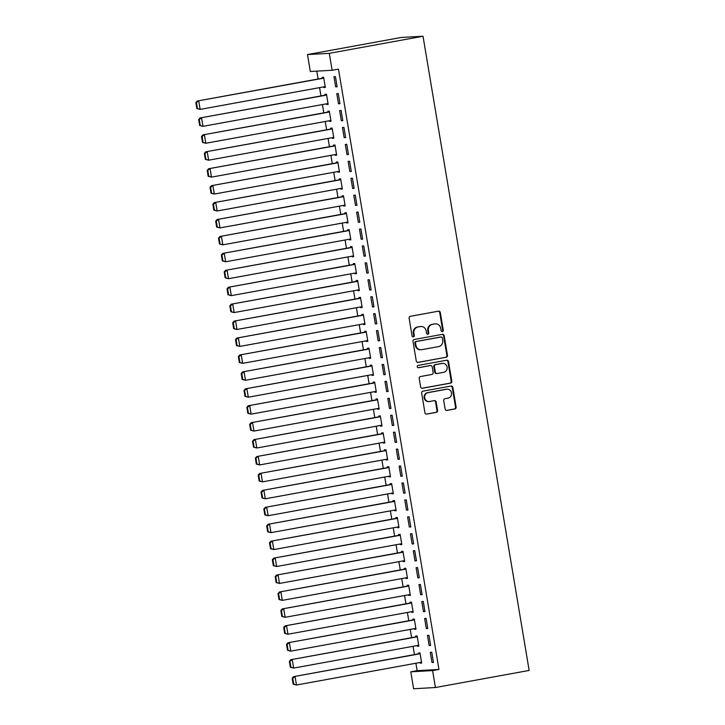 <?xml version="1.0" encoding="UTF-8"?>
<svg xmlns="http://www.w3.org/2000/svg" width="725" height="725" viewBox="0 0 725 725"><rect width="100%" height="100%" fill="white"/><g stroke="black" fill="none" stroke-linecap="round" stroke-linejoin="round"><path stroke-width="1.09" d="M442.368 331.579A1.178 1.106 86.8 0 0 443.265 330.219L440.311 312.557A1.686 1.586 86.8 0 0 438.471 311.179L410.404 316.299A1.686 1.586 86.8 0 0 409.127 318.248L412.081 335.902A1.178 1.106 86.8 0 0 413.368 336.871A1.178 1.106 86.8 0 0 414.265 335.503L413.884 333.219A5.392 5.066 86.8 0 1 417.981 326.993L420.319 326.567A5.392 5.066 86.8 0 1 426.2 330.972L426.581 333.255A1.178 1.106 86.8 0 0 427.868 334.225A1.178 1.106 86.8 0 0 428.765 332.857L428.384 330.573A5.392 5.066 86.8 0 1 432.481 324.347L434.819 323.921A5.392 5.066 86.8 0 1 440.7 328.325L441.081 330.618A1.178 1.106 86.8 0 0 442.368 331.579M441.942 331.57A1.178 1.106 86.8 0 0 442.676 330.247L439.722 312.593A1.686 1.586 86.8 0 0 438.353 311.206M412.942 336.853A1.178 1.106 86.8 0 0 413.676 335.539L413.295 333.255L413.884 333.219M427.442 334.216A1.178 1.106 86.8 0 0 428.176 332.893L427.795 330.609L428.384 330.573M445.132 409.036A1.686 1.586 86.8 0 0 446.962 410.413L454.838 408.982A1.686 1.586 86.8 0 0 456.125 407.033L452.844 387.422A1.686 1.586 86.8 0 0 451.004 386.044L422.938 391.165A1.686 1.586 86.8 0 0 421.651 393.113L424.941 412.715A1.686 1.586 86.8 0 0 426.771 414.093L436.287 412.362A1.686 1.586 86.8 0 0 437.565 410.413L436.16 402.022A1.686 1.586 86.8 0 0 434.32 400.644L429.608 401.505A4.513 4.232 86.8 0 1 424.66 397.563A4.513 4.232 86.8 0 1 428.122 392.615L446.6 389.243A4.513 4.232 86.8 0 1 451.548 393.195A4.513 4.232 86.8 0 1 448.086 398.134L445.005 398.696A1.686 1.586 86.8 0 0 443.727 400.644L445.132 409.036M438.951 669.438L338.484 69.111L332.132 70.271L310.327 71.494L307.491 54.565L401.215 37.473L423.019 36.25L529.15 670.435L435.426 687.527L432.589 670.598L438.951 669.438L417.138 670.661L410.785 671.821L432.589 670.598M332.132 70.271L329.295 53.342L423.019 36.25M446.192 357.298A1.686 1.586 86.8 0 0 447.47 355.35L444.189 335.738A1.686 1.586 86.8 0 0 442.35 334.361L414.283 339.481A1.686 1.586 86.8 0 0 413.005 341.43L416.286 361.041A1.686 1.586 86.8 0 0 418.126 362.418L445.603 357.334A1.686 1.586 86.8 0 0 446.881 355.386L443.6 335.775A1.686 1.586 86.8 0 0 442.232 334.388M448.512 361.585L451.793 381.187A1.686 1.586 86.8 0 1 450.515 383.135L422.448 388.256A1.686 1.586 86.8 0 1 420.609 386.878L419.204 378.486A1.686 1.586 86.8 0 1 420.491 376.538L431.873 374.462A1.686 1.586 86.8 0 0 433.151 372.514L432.218 366.95A1.686 1.586 86.8 0 0 430.387 365.572L418.533 367.738A1.178 1.106 86.8 0 1 417.237 366.705A1.178 1.106 86.8 0 1 418.144 365.409L446.682 360.207A1.686 1.586 86.8 0 1 448.512 361.585L447.923 361.612L451.204 381.223L451.793 381.187M429.146 645.549L430.623 645.467L428.919 635.308L427.451 635.399L429.146 645.549L430.596 645.286M417.247 645.549L417.355 646.211L418.833 646.129L417.138 635.97L415.661 636.052L415.806 636.903M423.482 611.692L424.959 611.61L423.255 601.451L421.787 601.533L423.482 611.692L424.923 611.429M411.583 611.692L411.691 612.353L413.168 612.272L411.465 602.112L409.997 602.194L410.132 603.046M417.817 577.834L419.286 577.752L417.591 567.593L416.114 567.675L417.817 577.834L419.258 577.571M405.918 577.825L406.027 578.496L407.504 578.414L405.801 568.255L404.323 568.337L404.468 569.179M412.153 543.977L413.622 543.895L411.927 533.736L410.45 533.817L412.153 543.977L413.594 543.714M400.254 543.967L400.363 544.638L401.831 544.548L400.137 534.397L398.659 534.479L398.804 535.322M406.48 510.119L407.958 510.028L406.254 499.878L404.786 499.96L406.48 510.119L407.93 509.847M394.581 510.11L394.699 510.772L396.167 510.69L394.472 500.531L392.995 500.622L393.14 501.464M400.816 476.252L402.293 476.171L400.59 466.012L399.122 466.093L400.816 476.252L402.257 475.99M388.917 476.252L389.026 476.914L390.503 476.832L388.799 466.673L387.331 466.755L387.467 467.607M395.152 442.395L396.629 442.313L394.926 432.154L393.448 432.236L395.152 442.395L396.593 442.132M383.253 442.386L383.362 443.057L384.839 442.975L383.135 432.816L381.667 432.897L381.803 433.74M389.488 408.538L390.956 408.456L389.262 398.297L387.784 398.378L389.488 408.538L390.929 408.275M377.589 408.528L377.698 409.199L379.175 409.118L377.471 398.958L375.994 399.04L376.139 399.883M383.824 374.68L385.292 374.598L383.597 364.439L382.12 364.521L383.824 374.68L385.265 374.417M371.916 374.671L372.034 375.342L373.502 375.251L371.807 365.101L370.33 365.183L370.475 366.025M378.151 340.813L379.628 340.732L377.924 330.573L376.456 330.663L378.151 340.813L379.601 340.551M366.252 340.813L366.361 341.475L367.838 341.393L366.134 331.234L364.666 331.316L364.811 332.168M372.487 306.956L373.964 306.874L372.26 296.715L370.783 296.797L372.487 306.956L373.928 306.693M360.588 306.956L360.697 307.618L362.174 307.536L360.47 297.377L359.002 297.458L359.138 298.31M366.823 273.098L368.291 273.017L366.596 262.858L365.119 262.939L366.823 273.098L368.264 272.836M354.924 273.089L355.032 273.76L356.51 273.678L354.806 263.519L353.329 263.601L353.474 264.444M361.159 239.241L362.627 239.159L360.932 229L359.455 229.082L361.159 239.241L362.6 238.978M349.251 239.232L349.368 239.903L350.837 239.821L349.142 229.662L347.665 229.743L347.81 230.586M355.486 205.383L356.963 205.302L355.259 195.143L353.791 195.224L355.486 205.383L356.936 205.121M343.587 205.374L343.704 206.036L345.173 205.954L343.478 195.795L342.001 195.886L342.146 196.729M349.822 171.517L351.299 171.435L349.595 161.276L348.127 161.367L349.822 171.517L351.263 171.254M337.923 171.517L338.031 172.178L339.508 172.097L337.805 161.938L336.337 162.019L336.472 162.871M344.157 137.659L345.635 137.578L343.931 127.419L342.454 127.5L344.157 137.659L345.598 137.397M332.258 137.659L332.367 138.321L333.844 138.239L332.141 128.08L330.673 128.162L330.808 129.014M338.493 103.802L339.962 103.72L338.267 93.561L336.79 93.643L338.493 103.802L339.934 103.539M326.594 103.793L326.703 104.463L328.171 104.382L326.477 94.223L324.999 94.304L325.144 95.147M316.807 71.132L318.121 78.98M319.571 87.625L320.958 95.918M322.407 104.563L323.794 112.846M325.235 121.492L326.622 129.775M328.072 138.421L329.458 146.704M330.908 155.349L332.286 163.632M333.736 172.278L335.122 180.561M336.572 189.207L337.959 197.49M339.4 206.136L340.786 214.419M342.236 223.064L343.623 231.347M345.073 239.993L346.459 248.285M347.9 256.931L349.287 265.214M350.737 273.86L352.123 282.143M353.564 290.788L354.951 299.072M356.401 307.717L357.788 316M359.237 324.646L360.624 332.929M362.065 341.575L363.452 349.858M364.902 358.503L366.288 366.787M367.729 375.432L369.116 383.715M370.566 392.361L371.952 400.653M373.402 409.29L374.789 417.582M376.23 426.228L377.616 434.511M379.066 443.156L380.453 451.439M381.903 460.085L383.289 468.368M384.73 477.014L386.117 485.297M387.567 493.942L388.953 502.226M390.394 510.871L391.781 519.154M393.231 527.8L394.618 536.083M396.067 544.729L397.454 553.012M398.895 561.658L400.282 569.95M401.732 578.595L403.118 586.878M404.559 595.524L405.946 603.807M407.396 612.453L408.782 620.736M410.232 629.382L411.619 637.665M413.06 646.31L414.446 654.593M415.896 663.239L417.138 670.661M323.758 86.864L323.867 87.535L325.344 87.453L323.64 77.294L322.172 77.376L322.308 78.218M335.657 86.873L337.134 86.792L335.43 76.633L333.962 76.714L335.657 86.873L337.098 86.61M329.422 120.722L329.531 121.392L331.008 121.311L329.304 111.152L327.836 111.233L327.981 112.076M341.321 120.731L342.798 120.649L341.094 110.49L339.626 110.572L341.321 120.731L342.771 120.468M335.086 154.588L335.204 155.25L336.672 155.168L334.977 145.009L333.5 145.091L333.645 145.942M346.994 154.588L348.462 154.507L346.767 144.347L345.29 144.429L346.994 154.588L348.435 154.325M340.759 188.446L340.868 189.107L342.345 189.026L340.641 178.867L339.164 178.948L339.309 179.8M352.658 188.455L354.126 188.364L352.432 178.214L350.954 178.296L352.658 188.455L354.099 188.183M346.423 222.303L346.532 222.974L348.009 222.883L346.305 212.733L344.837 212.815L344.973 213.657M358.322 222.312L359.799 222.231L358.096 212.072L356.618 212.153L358.322 222.312L359.763 222.049M352.087 256.161L352.196 256.831L353.673 256.75L351.969 246.591L350.501 246.672L350.637 247.515M363.986 256.17L365.463 256.088L363.76 245.929L362.292 246.011L363.986 256.17L365.427 255.907M357.751 290.027L357.869 290.689L359.337 290.607L357.642 280.448L356.165 280.53L356.31 281.382M369.65 290.027L371.127 289.946L369.424 279.787L367.956 279.868L369.65 290.027L371.1 289.764M363.424 323.885L363.533 324.546L365.001 324.465L363.307 314.306L361.829 314.387L361.974 315.239M375.323 323.885L376.792 323.803L375.097 313.644L373.62 313.726L375.323 323.885L376.764 323.622M369.088 357.742L369.197 358.404L370.674 358.322L368.971 348.163L367.493 348.254L367.638 349.097M380.987 357.751L382.465 357.661L380.761 347.511L379.284 347.592L380.987 357.751L382.428 357.488M374.752 391.6L374.861 392.27L376.338 392.189L374.635 382.03L373.167 382.111L373.303 382.954M386.652 391.609L388.129 391.527L386.425 381.368L384.957 381.45L386.652 391.609L388.093 391.346M380.417 425.457L380.534 426.128L382.002 426.046L380.308 415.887L378.831 415.969L378.976 416.812M392.316 425.466L393.793 425.385L392.089 415.226L390.621 415.307L392.316 425.466L393.766 425.203M386.081 459.324L386.198 459.985L387.667 459.904L385.972 449.745L384.495 449.826L384.64 450.678M397.989 459.324L399.457 459.242L397.762 449.083L396.285 449.165L397.989 459.324L399.43 459.061M391.754 493.181L391.862 493.843L393.34 493.761L391.636 483.602L390.159 483.684L390.304 484.536M403.653 493.181L405.121 493.1L403.426 482.941L401.949 483.031L403.653 493.181L405.094 492.918M397.418 527.039L397.527 527.7L399.004 527.619L397.3 517.469L395.832 517.55L395.968 518.393M409.317 527.048L410.794 526.966L409.09 516.807L407.613 516.889L409.317 527.048L410.758 526.785M403.082 560.896L403.191 561.567L404.668 561.485L402.964 551.326L401.496 551.408L401.632 552.251M414.981 560.905L416.458 560.824L414.754 550.665L413.286 550.746L414.981 560.905L416.431 560.643M408.746 594.754L408.864 595.424L410.332 595.343L408.637 585.184L407.16 585.265L407.305 586.108M420.645 594.763L422.122 594.681L420.428 584.522L418.95 584.604L420.645 594.763L422.095 594.5M414.419 628.62L414.528 629.282L415.996 629.2L414.301 619.041L412.824 619.123L412.969 619.975M426.318 628.62L427.786 628.539L426.092 618.38L424.614 618.461L426.318 628.62L427.759 628.357M420.083 662.478L420.192 663.139L421.669 663.058L419.965 652.899L418.497 652.98L418.633 653.832M431.982 662.487L433.459 662.396L431.756 652.246L430.278 652.328L431.982 662.487L433.423 662.215M435.426 687.527L413.612 688.75L410.785 671.821M329.295 53.342L307.491 54.565M323.867 87.535L325.308 87.272M326.703 104.463L328.144 104.201M329.531 121.392L330.981 121.129M332.367 138.321L333.808 138.058M335.204 155.25L336.645 154.987M338.031 172.178L339.481 171.916M340.868 189.107L342.309 188.844M343.704 206.036L345.145 205.773M346.532 222.974L347.973 222.711M349.368 239.903L350.809 239.64M352.196 256.831L353.646 256.568M355.032 273.76L356.473 273.497M357.869 290.689L359.31 290.426M360.697 307.618L362.138 307.355M363.533 324.546L364.974 324.283M366.361 341.475L367.811 341.212M369.197 358.404L370.638 358.141M372.034 375.342L373.475 375.07M374.861 392.27L376.311 392.007M377.698 409.199L379.139 408.936M380.534 426.128L381.975 425.865M383.362 443.057L384.803 442.794M386.198 459.985L387.639 459.722M389.026 476.914L390.476 476.651M391.862 493.843L393.303 493.58M394.699 510.772L396.14 510.509M397.527 527.7L398.968 527.438M400.363 544.638L401.804 544.375M403.191 561.567L404.641 561.304M406.027 578.496L407.468 578.233M408.864 595.424L410.305 595.162M411.691 612.353L413.141 612.09M414.528 629.282L415.969 629.019M417.355 646.211L418.805 645.948M420.192 663.139L421.633 662.877M435.408 323.848L434.819 323.885A5.392 5.066 86.8 0 0 434.23 323.957L434.819 323.921M427.795 330.609A5.392 5.066 86.8 0 1 431.892 324.383L434.23 323.957M420.908 326.495L420.319 326.531A5.392 5.066 86.8 0 0 419.73 326.603L420.319 326.567M413.295 333.255A5.392 5.066 86.8 0 1 417.392 327.029L419.73 326.603M417.654 362.428L445.603 357.334M442.313 337.968A1.178 1.106 86.8 0 0 441.027 337.007L416.395 341.493A1.178 1.106 86.8 0 0 415.498 342.862L415.896 345.272A5.392 5.066 86.8 0 0 421.778 349.677L438.616 346.604A5.392 5.066 86.8 0 0 442.721 340.378L442.313 337.968M440.7 337.025A1.178 1.106 86.8 0 0 440.438 337.034L441.027 337.007M421.189 349.749L420.6 349.776A5.392 5.066 86.8 0 1 415.307 345.299L414.908 342.889A1.178 1.106 86.8 0 1 415.806 341.529L440.438 337.034M421.986 388.265L449.926 383.172A1.686 1.586 86.8 0 0 451.204 381.223M430.161 365.59A1.686 1.586 86.8 0 0 429.798 365.608L418.144 367.729M443.682 372.315A4.513 4.232 86.8 0 0 442.685 363.361A4.513 4.232 86.8 0 0 442.196 363.424L435.689 364.612A1.686 1.586 86.8 0 0 434.402 366.551L435.335 372.124A1.686 1.586 86.8 0 0 437.175 373.502L443.682 372.315M442.685 363.361L442.096 363.397A4.513 4.232 86.8 0 0 441.607 363.452L442.196 363.424M436.985 373.52L436.396 373.556A1.686 1.586 86.8 0 1 434.746 372.152L433.813 366.587A1.686 1.586 86.8 0 1 435.1 364.639L441.607 363.452M447.923 361.612A1.686 1.586 86.8 0 0 446.555 360.225M447.089 389.189L446.5 389.225A4.513 4.232 86.8 0 0 446.011 389.28L446.6 389.243M429.118 401.568L428.529 401.596A4.513 4.232 86.8 0 1 427.532 392.651L446.011 389.28M426.309 414.111L435.698 412.398A1.686 1.586 86.8 0 0 436.976 410.45L435.571 402.058A1.686 1.586 86.8 0 0 434.202 400.671M446.5 410.423L454.249 409.009A1.686 1.586 86.8 0 0 455.536 407.06L452.246 387.458A1.686 1.586 86.8 0 0 450.877 386.072M323.758 77.956L197.263 101.029L323.785 78.137M325.199 86.601L200.154 109.403L196.837 108.569L197.436 108.542L196.439 102.615L195.85 102.642L196.837 108.569M196.439 102.615L198.732 100.938L200.154 109.403L197.436 108.542M195.85 102.642L197.263 101.029M326.585 94.884L200.091 117.957L326.622 95.066M328.035 103.53L202.982 126.34L199.674 125.497L200.263 125.47L199.275 119.543L198.686 119.58L199.674 125.497M199.275 119.543L201.568 117.876L202.982 126.34L200.263 125.47M198.686 119.58L200.091 117.957M329.422 111.813L202.927 134.886L329.449 111.994M330.863 120.459L205.818 143.269L202.511 142.435L203.1 142.399L202.103 136.472L201.514 136.508L202.511 142.435M202.103 136.472L204.405 134.805L205.818 143.269L203.1 142.399M201.514 136.508L202.927 134.886M332.249 128.751L205.764 151.815L332.286 128.923M333.699 137.397L208.646 160.198L205.338 159.364L205.927 159.328L204.939 153.401L204.35 153.437L205.338 159.364M204.939 153.401L207.232 151.733L208.646 160.198L205.927 159.328M204.35 153.437L205.764 151.815M335.086 145.68L208.592 168.744L335.113 145.861M336.536 154.325L211.483 177.127L208.175 176.293L208.764 176.257L207.776 170.33L207.187 170.366L208.175 176.293M207.776 170.33L210.069 168.662L211.483 177.127L208.764 176.257M207.187 170.366L208.592 168.744M337.923 162.608L211.428 185.672L337.95 162.79M339.363 171.254L214.319 194.055L211.011 193.222L211.6 193.185L210.603 187.258L210.014 187.295L211.011 193.222M210.603 187.258L212.896 185.591L214.319 194.055L211.6 193.185M210.014 187.295L211.428 185.672M340.75 179.537L214.256 202.601L340.786 179.718M342.2 188.183L217.147 210.984L213.839 210.15L214.428 210.114L213.44 204.187L212.851 204.223L213.839 210.15M213.44 204.187L215.733 202.52L217.147 210.984L214.428 210.114M212.851 204.223L214.256 202.601M343.587 196.466L217.092 219.53L343.614 196.647M345.037 205.112L219.983 227.913L216.675 227.079L217.264 227.043L216.267 221.125L215.678 221.152L216.675 227.079M216.267 221.125L218.569 219.448L219.983 227.913L217.264 227.043M215.678 221.152L217.092 219.53M346.414 213.395L219.929 236.459L346.45 213.576M347.864 222.04L222.82 244.842L219.503 244.008L220.092 243.981L219.104 238.054L218.515 238.081L219.503 244.008M219.104 238.054L221.397 236.377L222.82 244.842L220.092 243.981M218.515 238.081L219.929 236.459M349.251 230.323L222.756 253.397L349.278 230.505M350.701 238.969L225.647 261.77L222.339 260.937L222.928 260.909L221.941 254.983L221.352 255.01L222.339 260.937M221.941 254.983L224.233 253.306L225.647 261.77L222.928 260.909M221.352 255.01L222.756 253.397M352.087 247.252L225.593 270.325L352.114 247.433M353.528 255.898L228.484 278.708L225.176 277.865L225.765 277.838L224.768 271.911L224.179 271.947L225.176 277.865M224.768 271.911L227.061 270.244L228.484 278.708L225.765 277.838M224.179 271.947L225.593 270.325M354.915 264.181L228.42 287.254L354.951 264.362M356.365 272.827L231.311 295.637L228.003 294.794L228.593 294.767L227.605 288.84L227.016 288.876L228.003 294.794M227.605 288.84L229.898 287.173L231.311 295.637L228.593 294.767M227.016 288.876L228.42 287.254M357.751 281.11L231.257 304.183L357.778 281.291M359.201 289.755L234.148 312.566L230.84 311.732L231.429 311.696L230.432 305.769L229.843 305.805L230.84 311.732M230.432 305.769L232.734 304.101L234.148 312.566L231.429 311.696M229.843 305.805L231.257 304.183M360.588 298.048L234.093 321.112L360.615 298.229M362.029 306.693L236.984 329.494L233.667 328.661L234.266 328.624L233.269 322.697L232.68 322.734L233.667 328.661M233.269 322.697L235.562 321.03L236.984 329.494L234.266 328.624M232.68 322.734L234.093 321.112M363.415 314.976L236.921 338.04L363.442 315.157M364.865 323.622L239.812 346.423L236.504 345.589L237.093 345.553L236.105 339.626L235.516 339.663L236.504 345.589M236.105 339.626L238.398 337.959L239.812 346.423L237.093 345.553M235.516 339.663L236.921 338.04M366.252 331.905L239.757 354.969L366.279 332.086M367.693 340.551L242.648 363.352L239.341 362.518L239.93 362.482L238.933 356.555L238.344 356.591L239.341 362.518M238.933 356.555L241.235 354.888L242.648 363.352L239.93 362.482M238.344 356.591L239.757 354.969M369.079 348.834L242.594 371.898L369.116 349.015M370.529 357.479L245.476 380.281L242.168 379.447L242.757 379.411L241.769 373.493L241.18 373.52L242.168 379.447M241.769 373.493L244.062 371.816L245.476 380.281L242.757 379.411M241.18 373.52L242.594 371.898M371.916 365.763L245.422 388.827L371.943 365.944M373.366 374.408L248.312 397.209L245.005 396.376L245.594 396.339L244.606 390.422L244.017 390.449L245.005 396.376M244.606 390.422L246.899 388.745L248.312 397.209L245.594 396.339M244.017 390.449L245.422 388.827M374.752 382.691L248.258 405.755L374.78 382.873M376.193 391.337L251.149 414.138L247.841 413.304L248.43 413.277L247.433 407.35L246.844 407.377L247.841 413.304M247.433 407.35L249.726 405.674L251.149 414.138L248.43 413.277M246.844 407.377L248.258 405.755M377.58 399.62L251.086 422.693L377.616 399.801M379.03 408.266L253.977 431.076L250.669 430.233L251.258 430.206L250.27 424.279L249.681 424.315L250.669 430.233M250.27 424.279L252.563 422.603L253.977 431.076L251.258 430.206M249.681 424.315L251.086 422.693M380.417 416.549L253.922 439.622L380.444 416.73M381.858 425.194L256.813 448.005L253.505 447.162L254.094 447.135L253.097 441.208L252.508 441.244L253.505 447.162M253.097 441.208L255.399 439.54L256.813 448.005L254.094 447.135M252.508 441.244L253.922 439.622M383.244 433.478L256.759 456.551L383.28 433.659M384.694 442.123L259.65 464.933L256.333 464.1L256.922 464.063L255.934 458.137L255.345 458.173L256.333 464.1M255.934 458.137L258.227 456.469L259.65 464.933L256.922 464.063M255.345 458.173L256.759 456.551M386.081 450.415L259.586 473.479L386.108 450.587M387.531 459.061L262.477 481.862L259.169 481.028L259.758 480.992L258.771 475.065L258.182 475.102L259.169 481.028M258.771 475.065L261.063 473.398L262.477 481.862L259.758 480.992M258.182 475.102L259.586 473.479M388.917 467.344L262.423 490.408L388.944 467.525M390.358 475.99L265.314 498.791L262.006 497.957L262.595 497.921L261.598 491.994L261.009 492.03L262.006 497.957M261.598 491.994L263.891 490.327L265.314 498.791L262.595 497.921M261.009 492.03L262.423 490.408M391.745 484.273L265.25 507.337L391.781 484.454M393.195 492.918L268.141 515.72L264.833 514.886L265.423 514.85L264.435 508.923L263.846 508.959L264.833 514.886M264.435 508.923L266.728 507.255L268.141 515.72L265.423 514.85M263.846 508.959L265.25 507.337M394.581 501.202L268.087 524.266L394.608 501.383M396.031 509.847L270.978 532.648L267.67 531.815L268.259 531.778L267.262 525.861L266.673 525.888L267.67 531.815M267.262 525.861L269.564 524.184L270.978 532.648L268.259 531.778M266.673 525.888L268.087 524.266M397.418 518.13L270.923 541.194L397.445 518.312M398.859 526.776L273.814 549.577L270.498 548.743L271.087 548.707L270.099 542.789L269.51 542.817L270.498 548.743M270.099 542.789L272.392 541.113L273.814 549.577L271.087 548.707M269.51 542.817L270.923 541.194M400.245 535.059L273.751 558.123L400.272 535.24M401.695 543.705L276.642 566.506L273.334 565.672L273.923 565.645L272.935 559.718L272.346 559.745L273.334 565.672M272.935 559.718L275.228 558.042L276.642 566.506L273.923 565.645M272.346 559.745L273.751 558.123M403.082 551.988L276.587 575.061L403.109 552.169M404.523 560.633L279.478 583.435L276.171 582.601L276.76 582.574L275.763 576.647L275.174 576.674L276.171 582.601M275.763 576.647L278.065 574.97L279.478 583.435L276.76 582.574M275.174 576.674L276.587 575.061M405.909 568.917L279.424 591.99L405.946 569.098M407.359 577.562L282.306 600.373L278.998 599.53L279.587 599.502L278.599 593.576L278.01 593.612L278.998 599.53M278.599 593.576L280.892 591.908L282.306 600.373L279.587 599.502M278.01 593.612L279.424 591.99M408.746 585.845L282.252 608.918L408.773 586.027M410.196 594.491L285.142 617.301L281.835 616.467L282.424 616.431L281.436 610.504L280.838 610.541L281.835 616.467M281.436 610.504L283.729 608.837L285.142 617.301L282.424 616.431M280.838 610.541L282.252 608.918M411.583 602.783L285.088 625.847L411.61 602.955M413.023 611.429L287.979 634.23L284.671 633.396L285.26 633.36L284.263 627.433L283.674 627.469L284.671 633.396M284.263 627.433L286.556 625.766L287.979 634.23L285.26 633.36M283.674 627.469L285.088 625.847M414.41 619.712L287.916 642.776L414.446 619.893M415.86 628.357L290.807 651.159L287.499 650.325L288.088 650.289L287.1 644.362L286.511 644.398L287.499 650.325M287.1 644.362L289.393 642.694L290.807 651.159L288.088 650.289M286.511 644.398L287.916 642.776M417.247 636.641L290.752 659.705L417.274 636.822M418.688 645.286L293.643 668.088L290.335 667.254L290.924 667.217L289.928 661.291L289.338 661.327L290.335 667.254M289.928 661.291L292.229 659.623L293.643 668.088L290.924 667.217M289.338 661.327L290.752 659.705M420.074 653.569L293.589 676.633L420.11 653.751M421.524 662.215L296.471 685.016L293.163 684.183L293.752 684.146L292.764 678.219L292.175 678.256L293.163 684.183M292.764 678.219L295.057 676.552L296.471 685.016L293.752 684.146M292.175 678.256L293.589 676.633M442.676 330.247L443.265 330.219M413.676 335.539L414.265 335.503M428.176 332.893L428.765 332.857M431.892 324.383L432.481 324.347M417.392 327.029L417.981 326.993M439.722 312.593L440.311 312.557M443.6 335.775L444.189 335.738M446.881 355.386L447.47 355.35M415.806 341.529L416.395 341.493M414.908 342.889L415.498 342.862M415.307 345.299L415.896 345.272M449.926 383.172L450.515 383.135M429.798 365.608L430.387 365.572M435.1 364.639L435.689 364.612M433.813 366.587L434.402 366.551M434.746 372.152L435.335 372.124M427.532 392.651L428.122 392.615M435.571 402.058L436.16 402.022M436.976 410.45L437.565 410.413M435.698 412.398L436.287 412.362M452.246 387.458L452.844 387.422M455.536 407.06L456.125 407.033M454.249 409.009L454.838 408.982M440.564 337.025L441.153 336.989M429.979 365.581L430.568 365.554"/></g></svg>
